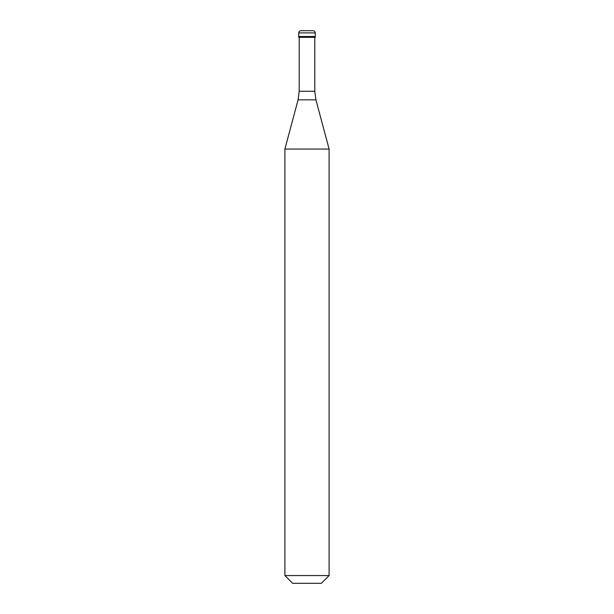 <?xml version="1.0" encoding="UTF-8"?>
<svg xmlns="http://www.w3.org/2000/svg" width="614" height="614" viewBox="0 0 614 614"><rect width="100%" height="100%" fill="white"/><g stroke="black" fill="none" stroke-linecap="round" stroke-linejoin="round"><path stroke-width="0.92" d="M313.079 30.7L300.921 30.7C299.578 30.83 298.841 31.567 298.711 32.91L315.289 32.91C315.159 31.567 314.422 30.83 313.079 30.7M315.289 32.91L315.289 36.502L298.711 36.502L315.289 36.502L315.289 37.331L298.711 37.331L298.711 32.91M329.104 149.041L284.896 149.041L284.896 575.564L329.104 575.564L329.104 149.041L315.918 99.844L298.082 99.844L284.896 149.041M329.104 575.564L321.368 583.3L292.632 583.3L284.896 575.564M314.79 37.331L314.79 91.263L299.21 91.263L298.082 99.844M314.79 91.263L315.918 99.844M299.21 37.331L299.21 91.263"/></g></svg>
